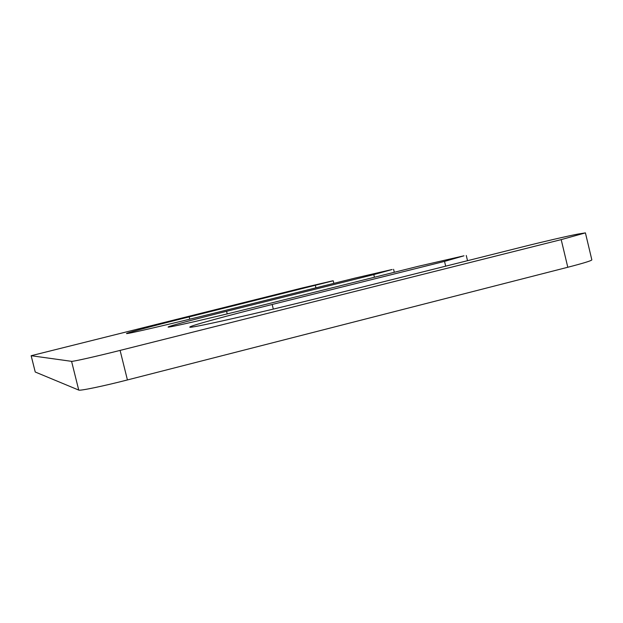 <?xml version="1.0" encoding="UTF-8"?>
<svg xmlns="http://www.w3.org/2000/svg" width="623" height="623" viewBox="0 0 623 623"><rect width="100%" height="100%" fill="white"/><g stroke="black" fill="none" stroke-linecap="round" stroke-linejoin="round"><path stroke-width="0.93" d="M333.227 280.786L189.182 316.889C155.018 325.377 126.08 333.025 126.547 333.523C124.997 334.613 169.433 324.334 214.367 313.12L354.775 278.146L392.171 269.494L373.808 274.595L226.57 311.298C194.337 319.326 167.688 326.46 168.14 327.028C166.59 328.235 211.228 318.026 255.22 307.014L418.306 266.294L463.987 255.804L444.534 261.395L272.173 304.483C226.834 315.799 189.337 325.993 189.859 327.067C187.032 329.248 256.497 313.657 323.508 296.805L523.46 246.661C542.906 241.771 568.449 235.86 577.957 234.069L585.418 232.877L561.198 239.621L120.091 350.406C95.934 356.488 72.572 361.737 71.575 361.34L31.15 355.717L302.404 287.927L332.347 280.903L333.227 280.786L333.85 283.364M31.15 355.717L35.238 372.009L78.739 390.084C79.869 390.995 103.317 386.143 127.427 379.944L567.794 267.259C583.346 263.233 591.359 260.772 591.85 259.884L585.418 232.877M31.173 355.725L35.238 372.009M71.575 361.34L78.739 390.084M120.091 350.406L127.427 379.944M561.198 239.621L567.794 267.259M272.173 304.483L273.31 309.101M444.534 261.395L445.686 266.169M226.57 311.298L227.216 313.899M373.808 274.595L374.446 277.243M189.182 316.889L189.75 319.186M315.37 285.505L315.939 287.818M466.269 255.492L467.523 260.694M393.58 269.307L394.304 272.282"/></g></svg>
